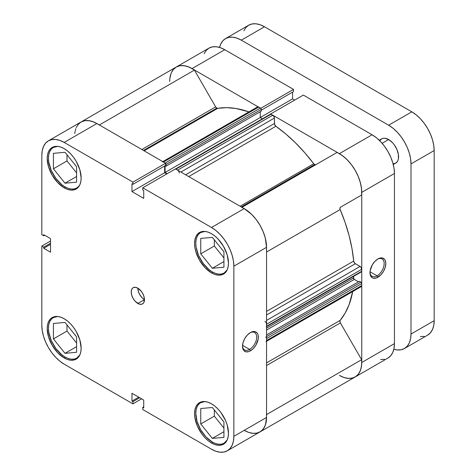<?xml version="1.0" encoding="UTF-8"?>
<svg xmlns="http://www.w3.org/2000/svg" width="476" height="476" viewBox="0 0 476 476"><rect width="100%" height="100%" fill="white"/><g stroke="black" fill="none" stroke-linecap="round" stroke-linejoin="round"><path stroke-width="0.71" d="M78.516 357.113L76.713 358.154L79.861 354.894A23.413 13.518 60 0 1 76.713 358.154A23.413 13.518 60 0 1 65.004 356.994A23.413 13.518 60 0 1 49.712 336.365A23.413 13.518 60 0 1 53.3 317.605A23.413 13.518 60 0 1 57.703 316.51M78.516 186.985L76.713 188.026L78.772 186.318L79.861 184.759A23.413 13.518 60 0 1 76.713 188.026A23.413 13.518 60 0 1 65.004 186.866A23.413 13.518 60 0 1 49.712 166.237A23.413 13.518 60 0 1 53.3 147.477A23.413 13.518 60 0 1 57.703 146.376M227.195 269.827A23.413 13.518 60 0 1 224.047 273.087A23.413 13.518 60 0 1 212.338 271.927A23.413 13.518 60 0 1 197.046 251.298A23.413 13.518 60 0 1 200.634 232.538A23.413 13.518 60 0 1 205.037 231.443L200.634 232.538L198.575 234.246L197.046 236.667L196.106 239.708L195.785 243.254L196.106 247.169L198.575 255.487L203.145 263.395L209.113 269.696L212.338 271.927L215.569 273.426L218.674 274.128L221.536 274.015L224.047 273.087L227.195 269.827L228.153 266.721L228.48 263.085L227.189 254.844L223.512 246.366L218.008 238.94L214.825 235.983L211.511 233.698L208.202 232.163L205.019 231.437L202.086 231.556L199.515 232.508A23.996 13.858 60 0 1 211.511 233.698A23.996 13.858 60 0 1 227.189 254.844A23.996 13.858 60 0 1 223.512 274.075L225.624 272.32L227.189 269.838M227.195 439.955A23.413 13.518 60 0 1 224.047 443.215A23.413 13.518 60 0 1 212.338 442.061A23.413 13.518 60 0 1 197.046 421.427A23.413 13.518 60 0 1 200.634 402.666A23.413 13.518 60 0 1 205.037 401.571L200.634 402.666L198.575 404.374L197.046 406.796L196.106 409.842L195.785 413.382L197.046 421.427L200.634 429.703L206.007 436.944L212.338 442.061L215.569 443.555L218.674 444.263L221.536 444.15L224.047 443.215L227.195 439.955M137.844 288.176A9.365 5.409 -120 0 0 144.466 299.648L137.844 303.468A9.365 5.409 60 0 1 131.727 295.215A9.365 5.409 60 0 1 133.161 287.712A9.365 5.409 60 0 1 137.844 288.176L135.309 287.296L133.161 287.712L132.34 288.397L131.727 289.366L131.221 292.002L131.727 295.215L133.161 298.529L135.309 301.427L139.135 304.069L141.527 304.307L143.353 303.254L143.96 302.284L144.341 298.083L143.353 294.757L141.527 291.592L137.844 288.176A9.365 5.409 60 0 1 143.96 296.429A9.365 5.409 60 0 1 142.526 303.932A9.365 5.409 60 0 1 137.844 303.468L144.466 299.648L141.931 297.601L139.783 294.704L138.349 291.395L137.844 288.176M249.591 349.408A10.026 5.789 120 0 0 256.677 337.365A10.026 5.789 120 0 0 249.989 332.819A10.026 5.789 -60 0 1 254.6 332.54A10.026 5.789 -60 0 1 256.142 340.572A10.026 5.789 -60 0 1 249.591 349.408L242.54 345.338L249.591 349.408A10.026 5.789 -60 0 1 244.575 349.908A10.026 5.789 -60 0 1 242.51 345.772A10.026 5.789 120 0 0 249.591 349.408L250.418 350.842L249.591 349.408M250.418 332.557A11.198 6.468 -60 0 1 258.331 337.127A11.198 6.468 -60 0 1 250.418 350.842L253.446 348.396L256.017 344.933L258.182 339.001L258.182 335.431L257.73 333.979L256.998 332.819L254.815 331.558L253.446 331.504L250.418 332.557L247.383 335.003L244.819 338.466L243.099 342.428L242.498 346.272L243.099 349.426L243.831 350.58L246.015 351.841L248.871 351.562L250.418 350.842A11.198 6.468 -60 0 1 242.498 346.272A11.198 6.468 -60 0 1 250.418 332.557L250.418 332.557M64.177 187.824A23.996 13.858 60 0 1 48.498 166.677A23.996 13.858 60 0 1 52.181 147.447A23.996 13.858 60 0 1 64.177 148.637L60.868 147.102L57.685 146.376L54.752 146.495L52.176 147.447L50.069 149.196L48.498 151.677L47.535 154.795L47.207 158.431L48.498 166.677L52.176 175.156L57.685 182.582L64.177 187.824L67.485 189.359L70.668 190.079L73.602 189.96L76.178 189.008L78.284 187.258L79.855 184.777L80.819 181.659L81.146 178.024L79.855 169.783L76.178 161.299L73.602 157.377L70.668 153.873L67.485 150.922L64.177 148.637A23.996 13.858 60 0 1 79.855 169.783A23.996 13.858 60 0 1 76.178 189.008A23.996 13.858 60 0 1 64.177 187.824L65.426 187.104L64.177 187.824M64.177 357.952A23.996 13.858 60 0 1 48.498 336.806A23.996 13.858 60 0 1 52.181 317.575A23.996 13.858 60 0 1 64.177 318.765L60.868 317.23L57.685 316.504L54.752 316.623L52.176 317.575L50.069 319.325L48.498 321.806L47.535 324.924L47.207 328.559L48.498 336.806L52.176 345.284L57.685 352.71L64.177 357.952L67.485 359.487L70.668 360.207L73.602 360.094L76.178 359.142L78.284 357.387L79.855 354.906L80.819 351.788L81.146 348.152L79.855 339.912L76.178 331.427L73.602 327.506L70.668 324.001L67.485 321.05L64.177 318.765A23.996 13.858 60 0 1 79.855 339.912A23.996 13.858 60 0 1 76.178 359.142A23.996 13.858 60 0 1 64.177 357.952L65.426 357.232L64.177 357.952M211.511 443.013A23.996 13.858 60 0 1 195.838 421.867A23.996 13.858 60 0 1 199.515 402.637A23.996 13.858 60 0 1 211.511 403.827L208.202 402.291L205.019 401.571L202.086 401.685L199.515 402.637L197.403 404.392L195.838 406.873L194.868 409.991L194.547 413.626L194.868 417.636L197.403 426.163L202.086 434.267L205.019 437.771L208.202 440.728L211.511 443.013L214.825 444.548L218.008 445.274L220.941 445.155L223.512 444.203L225.624 442.454L227.189 439.967L228.153 436.849L228.48 433.219L227.189 424.973L225.624 420.683L220.941 412.573L218.008 409.068L214.825 406.117L211.511 403.827A23.996 13.858 60 0 1 227.189 424.973A23.996 13.858 60 0 1 223.512 444.203A23.996 13.858 60 0 1 211.511 443.013L212.76 442.293L211.511 443.013M211.511 272.885A23.996 13.858 60 0 1 195.838 251.739A23.996 13.858 60 0 1 199.515 232.508L197.403 234.257L195.838 236.745L194.868 239.862L194.547 243.492L194.868 247.508L195.838 251.739L199.515 260.217L205.019 267.643L211.511 272.885L214.825 274.42L218.008 275.14L220.941 275.027L223.512 274.075A23.996 13.858 60 0 1 211.511 272.885L212.76 272.165L211.511 272.885M223.357 251.066A9.948 5.742 60 0 1 221.518 248.781L223.357 251.066M223.357 421.195A9.948 5.742 60 0 1 221.518 418.91L223.357 421.195M76.023 336.133A9.948 5.742 60 0 1 74.185 333.843L76.023 336.133M76.023 166.005A9.948 5.742 60 0 1 74.185 163.714L76.023 166.005M97.009 123.623L94.26 122.213L89.423 120.72L84.954 120.642L81.069 121.981A31.606 18.249 -120 0 1 96.872 123.546L64.177 142.419A31.606 18.249 60 0 0 48.373 140.854A31.606 18.249 60 0 0 41.828 155.325L41.828 234.71L43.732 235.81L44.69 235.257L43.732 235.81L43.732 234.704L50.521 238.619L50.521 252.191L43.732 248.276L43.732 247.163L41.828 246.068L41.828 325.453A31.606 18.249 60 0 0 64.177 364.164L132.929 403.856L132.929 401.661L139.718 397.74L132.929 401.661L131.965 401.101L131.965 393.265L143.722 400.054L143.722 407.89L142.764 407.337L142.764 409.533L142.764 407.337L143.722 407.89L143.722 400.054L131.965 393.265L131.965 401.101L132.929 401.661L132.929 403.856L64.177 364.164L59.815 361.147L55.627 357.262L51.759 352.645L48.373 347.48L45.595 341.964L43.53 336.312L42.257 330.737L41.828 325.453L41.828 246.068L43.732 247.163L43.732 248.276L50.521 252.191L50.521 238.619L43.732 234.704L43.732 235.81L41.828 234.71L41.828 155.325L42.257 150.541L43.53 146.429L45.595 143.163L48.373 140.854L51.759 139.605L55.627 139.45L59.815 140.402L64.177 142.419L132.929 182.112L165.624 163.238L96.872 123.546L64.177 142.419L132.929 182.112L132.929 184.313L131.965 183.76L131.965 191.596L143.722 198.379L143.722 190.543L142.764 189.989L142.764 187.794L211.511 227.486L215.872 230.497L220.067 234.388L223.928 239L227.314 244.164L230.092 249.68L232.163 255.338L233.43 260.913L233.859 266.191L233.859 436.325L233.43 441.109L232.163 445.215L230.092 448.487L227.314 450.79L223.928 452.045L220.067 452.2L215.872 451.248L211.511 449.225L142.764 409.533L211.511 449.225A31.606 18.249 60 0 0 227.314 450.79L260.009 431.916L262.788 429.608L264.858 426.341L266.126 422.236L266.554 417.446L266.554 247.318L266.126 242.034L264.858 236.459L262.788 230.806L260.009 225.291L256.623 220.126L252.762 215.509L248.567 211.624L244.206 208.607L175.46 168.915L142.764 187.794L211.511 227.486L244.206 208.607L175.46 168.915L142.764 187.794L142.764 189.989L143.722 190.543L143.722 198.379L131.965 191.596L131.965 183.76L132.929 184.313L165.624 165.434L165.624 163.238L96.872 123.546L92.511 121.523L88.322 120.571L84.454 120.725L81.069 121.981L78.29 124.284L76.225 127.556M41.828 246.068L50.521 241.046L41.828 246.068M252.762 433.321L256.623 433.172L260.009 431.916A31.606 18.249 -120 0 0 266.554 417.446L233.859 436.325L233.859 266.191L266.554 247.318L266.554 417.446L233.859 436.325A31.606 18.249 60 0 1 227.314 450.79M166.767 173.93L164.66 172.717L164.66 165.993L164.66 172.717L131.965 191.596L164.66 172.717L166.767 173.93M132.929 403.856L141.622 398.84L132.929 403.856M233.859 266.191L266.554 247.318A31.606 18.249 -120 0 0 244.206 208.607L211.511 227.486A31.606 18.249 60 0 1 233.859 266.191M214.325 239.833L214.325 246.009L223.928 257.956L214.325 246.009L214.325 239.833M214.325 409.961L214.325 416.143L223.928 428.085L214.325 416.143L214.325 409.961M66.991 324.9L66.991 331.076L76.594 343.023L66.991 331.076L66.991 324.9M66.991 154.771L66.991 160.947L76.594 172.889L66.991 160.947L66.991 154.771M43.732 248.276L50.521 244.355L43.732 248.276M43.732 247.163L50.521 243.248L43.732 247.163M142.764 407.337L143.722 406.784L142.764 407.337M131.965 401.101L138.754 397.186L131.965 401.101M165.624 163.238L165.624 165.434L132.929 184.313L132.929 182.112L165.624 163.238M212.338 407.492L200.753 408.527L200.753 423.979L214.325 416.143L200.753 423.979L212.338 438.396L223.928 431.702L212.338 438.396L223.928 437.361L223.928 421.909L212.338 407.492L200.753 408.527L200.753 423.979L212.338 438.396L223.928 437.361L223.928 421.909L212.338 407.492M200.753 238.399L200.753 253.851L214.325 246.009L200.753 253.851L212.338 268.262L223.928 261.574L212.338 268.262L223.928 267.226L223.928 251.78L212.338 237.363L200.753 238.399L200.753 253.851L212.338 268.262L223.928 267.226L223.928 251.78L212.338 237.363L200.753 238.399M53.419 153.331L53.419 168.784L66.991 160.947L53.419 168.784L65.004 183.2L76.594 176.513L65.004 183.2L76.594 182.165L76.594 166.713L65.004 152.296L53.419 153.331L53.419 168.784L65.004 183.2L76.594 182.165L76.594 166.713L65.004 152.296L53.419 153.331M76.713 188.026L74.202 188.954L71.341 189.067L68.235 188.365L65.004 186.866L61.773 184.634L55.805 178.333L51.241 170.426L48.766 162.108L48.451 158.193L48.766 154.646L49.712 151.606L51.241 149.184L53.3 147.477L57.697 146.376M53.419 323.466L53.419 338.912L66.991 331.076L53.419 338.912L65.004 353.329L76.594 346.641L65.004 353.329L76.594 352.294L76.594 336.841L65.004 322.43L53.419 323.466L53.419 338.912L65.004 353.329L76.594 352.294L76.594 336.841L65.004 322.43L53.419 323.466M76.713 358.154L74.202 359.082L71.341 359.196L68.235 358.493L65.004 356.994L61.773 354.763L55.805 348.462L51.241 340.554L48.766 332.236L48.451 328.321L48.766 324.775L49.712 321.734L51.241 319.313L53.3 317.605L57.697 316.51M369.977 272.183A10.026 5.789 120 0 0 377.057 275.818L377.885 277.252A11.198 6.468 -60 0 1 369.971 272.677A11.198 6.468 -60 0 1 377.885 258.962L374.856 261.407L372.286 264.876L370.12 270.808L370.12 274.372L370.572 275.83L372.286 277.805L373.487 278.246L376.343 277.966L380.919 274.807L383.483 271.338L385.203 267.381L385.804 263.537L385.203 260.384L384.471 259.224L382.287 257.962L380.919 257.909L377.885 258.962A11.198 6.468 -60 0 1 385.804 263.537A11.198 6.468 -60 0 1 377.885 277.252L377.057 275.818A10.026 5.789 -60 0 1 372.048 276.312A10.026 5.789 -60 0 1 369.977 272.183M370.007 271.742L377.057 275.818L370.007 271.742M308.591 168.07A117.06 67.586 60 0 1 309.007 168.617M310.661 167.665A117.06 67.586 -120 0 0 310.245 167.112A117.06 67.586 -120 0 1 310.661 167.665M387.892 358.083L355.197 376.956A31.606 18.249 60 0 0 361.748 362.492L394.443 343.613L361.748 362.492L361.748 192.363L394.443 173.484L394.443 343.613A31.606 18.249 -120 0 1 387.892 358.083L390.677 355.774L392.742 352.508L394.009 348.402L394.443 343.613L394.443 173.484L394.009 168.201L392.742 162.625L390.677 156.973L387.892 151.457L384.507 146.293L380.645 141.675L376.451 137.79L372.089 134.773L339.394 153.653L270.648 113.96L303.343 95.081L372.089 134.773L303.343 95.081L270.648 113.96L339.394 153.653L343.755 156.663L347.95 160.555L351.812 165.172L355.197 170.337L357.982 175.846L360.046 181.505L361.314 187.08L361.748 192.363L361.748 362.492L361.314 367.276L360.046 371.381L357.982 374.654L355.197 376.956L351.812 378.212L347.95 378.366M380.645 359.493L384.507 359.338M294.65 100.103L292.55 98.889L292.55 92.16L292.55 98.889L294.65 100.103M171.414 72.596L173.478 69.329L176.257 67.021L179.642 65.771L183.51 65.617L187.699 66.569L192.06 68.586L224.755 49.712L293.508 89.405L293.508 91.6L261.217 110.248L293.508 91.6L293.508 89.405L224.755 49.712L220.394 47.689L216.205 46.737L212.338 46.892L208.952 48.147L206.173 50.45L204.109 53.723M192.06 68.586L260.812 108.415L192.06 68.586L224.755 49.712A31.606 18.249 -120 0 0 208.952 48.147L176.257 67.021A31.606 18.249 60 0 1 192.06 68.586M293.508 89.405L260.812 108.284L293.508 89.405M169.712 81.491A31.606 18.249 60 0 1 176.257 67.021L173.157 69.716M372.089 134.773L339.394 153.653A31.606 18.249 60 0 1 361.748 192.363L394.443 173.484A31.606 18.249 -120 0 0 372.089 134.773M355.197 376.956A31.606 18.249 60 0 1 339.394 375.391L344.047 377.516L348.492 378.408L352.537 378.045L356.012 376.439L358.761 373.654L360.659 369.816L361.623 365.098L361.623 359.695L340.382 322.906L339.906 321.484L340.161 320.39A125.253 72.316 -120 0 0 352.692 291.568L349.11 304.61L345.154 313.095L340.161 320.39A2.338 1.351 -120 0 0 340.382 322.906L361.623 359.695L266.554 414.578L361.623 359.695A31.606 18.249 -120 0 1 355.197 376.956L260.009 431.916A31.606 18.249 60 0 1 244.206 430.352L248.859 432.47L253.303 433.368L257.349 433.005L260.824 431.393L263.567 428.614L265.465 424.776L266.554 417.303M260.265 117.524L292.55 98.889L260.265 117.524L260.265 111.741L260.265 117.524L262.449 118.786L260.265 117.524L165.077 172.479L165.077 165.749L165.077 172.479L260.265 117.524M377.462 259.224A10.026 5.789 -60 0 1 382.073 258.944A10.026 5.789 -60 0 1 383.608 266.982A10.026 5.789 -60 0 1 377.057 275.818A10.026 5.789 120 0 0 384.144 263.769A10.026 5.789 120 0 0 377.462 259.224M259.343 197.29A117.06 67.586 -120 0 0 258.926 196.743M315.796 164.696L314.63 164.583L241.29 206.923L314.63 164.583A2.338 1.351 -120 0 0 315.778 164.708M176.257 67.021A31.606 18.249 -120 0 1 194.422 70.091L99.353 124.98L194.422 70.091L215.658 106.886A2.338 1.351 -120 0 0 216.83 108.117L143.49 150.458L216.83 108.117A2.338 1.351 -120 0 0 217.728 108.332L144.127 150.827L217.728 108.332L216.83 108.117L215.658 106.886L194.422 70.091L189.454 67.259L184.611 65.765L180.142 65.682L176.257 67.021L81.069 121.981L77.969 124.67M178.208 170.652L177.578 170.14L272.766 115.18A2.338 1.351 -120 0 1 274.42 118.048L180.886 172.05L274.42 118.048L274.42 123.516L185.622 174.781L274.42 123.516A2.338 1.351 -120 0 0 275.884 126.259L285.868 134.03L295.584 142.949L304.914 152.903L313.732 163.756A2.338 1.351 -120 0 0 314.63 164.583L313.732 163.756L240.13 206.251L313.732 163.756A125.253 72.316 -120 0 0 275.884 126.259L188.728 176.578L275.884 126.259L274.527 124.26L274.42 118.048L273.938 116.418L271.07 114.204L270.303 114.353M248.954 111.89A125.253 72.316 -120 0 0 217.728 108.332L226.54 107.653L235.87 108.469L248.954 111.89M266.554 362.885L340.161 320.39L266.554 362.885M266.554 311.375L353.71 261.056A125.253 72.316 -120 0 0 340.161 209.535L266.554 252.03L340.161 209.535L339.906 208.149L340.382 207.274L361.623 195.011L361.593 189.258L360.469 183.022L358.303 176.608L355.197 170.337L351.318 164.512L346.843 159.43L342.006 155.337L337.038 152.433L241.975 207.322L337.038 152.433A31.606 18.249 -120 0 1 361.623 195.011L340.382 207.274A2.338 1.351 -120 0 0 340.161 209.535L345.154 222.601L349.11 235.656L351.978 248.531L353.71 261.056A2.338 1.351 -120 0 0 355.358 263.698L354.257 262.579L353.71 261.056L266.554 311.375M266.429 341.167L266.554 340.507L361.748 285.552A2.338 1.351 -120 0 1 361.26 286.623L361.748 285.552L361.683 283.19L361.236 282.411L359.428 281.298L266.554 334.914L359.428 281.298L360.915 282.155L266.554 336.633L360.915 282.155A1.172 0.678 -120 0 1 361.748 283.589L266.554 338.549L266.495 338.144M358.476 281.846L353.977 279.18L353.466 276.437L353.466 278.002L266.554 328.178L353.466 278.002A1.172 0.678 -120 0 0 354.299 279.43L266.554 330.088L354.299 279.43L358.476 281.846M360.915 271.736L361.504 271.796L361.748 271.26L361.26 267.673L360.088 266.435L355.358 263.698L360.088 266.435L266.554 320.437L360.088 266.435A2.338 1.351 -120 0 1 361.748 269.303L361.748 271.26L266.554 326.215L266.429 323.454M165.624 163.369A1.172 0.678 60 0 1 166.029 164.428L165.517 163.25L163.506 162.013L258.694 107.058L260.39 108.04A1.172 0.678 -120 0 1 261.217 109.474L166.029 164.428L166.029 166.148L166.029 164.428L261.217 109.474L261.217 111.194L166.029 166.148L165.208 165.678L166.029 166.148L261.217 111.194L261.157 109.069L260.705 108.296L258.057 106.838L257.165 107.356M170.991 73.625L169.867 78.564M265.727 337.115A1.172 0.678 60 0 1 266.554 338.549L361.748 283.589L361.748 285.552L266.554 340.507L266.554 338.549L266.554 340.507A2.338 1.351 60 0 1 266.072 341.578L361.26 286.623M266.495 326.548L266.554 324.257L361.748 269.303L266.554 324.257A2.338 1.351 60 0 0 264.9 321.389M266.554 247.478L265.281 237.976L263.109 231.562L260.009 225.291L256.13 219.466L251.655 214.384L244.069 208.53M179.232 173.008A2.338 1.351 60 0 0 177.578 170.14L272.766 115.18L271.07 114.204L175.876 169.159L177.578 170.14L175.561 169.051M167.177 173.692L165.077 172.479L167.177 173.692M165.202 162.994L260.39 108.04L165.202 162.994L162.869 161.792M75.803 128.585L74.678 133.524M241.85 207.393A31.606 18.249 60 0 1 266.429 249.971M266.554 365.526L340.382 322.906L266.554 365.526M266.429 414.65A31.606 18.249 60 0 1 260.009 431.916M48.373 140.854L81.069 121.981A31.606 18.249 60 0 1 99.228 125.051M215.658 106.886L141.836 149.506L215.658 106.886M266.554 314.969L355.358 263.698L266.554 314.969M361.748 271.26L266.554 326.215A1.172 0.678 60 0 1 266.316 326.756L361.504 271.796A1.172 0.678 -120 0 0 361.748 271.26M258.694 107.058A2.338 1.351 -120 0 0 257.522 106.939L162.334 161.9A2.338 1.351 60 0 1 163.506 162.013L258.694 107.058M175.46 169.051A1.172 0.678 60 0 1 175.876 169.159L271.07 114.204A1.172 0.678 -120 0 0 270.481 114.145L175.293 169.099M393.087 163.845L395.669 163.191A14.048 8.11 -120 0 0 397.823 151.933A14.048 8.11 -120 0 0 388.648 139.557L382.127 143.318L388.648 139.557L384.846 138.23L383.126 138.302L381.621 138.861L379.759 140.771M225.511 38.592A31.606 18.249 60 0 1 241.308 40.157L264.489 26.775L411.823 111.836L388.648 125.218L241.308 40.157L264.489 26.775A31.606 18.249 -120 0 0 248.686 25.21L225.511 38.592A31.606 18.249 60 0 0 219.573 47.422L220.662 44.167L222.726 40.894L225.511 38.592L228.896 37.336L232.758 37.182L236.953 38.134L241.308 40.157L388.648 125.218L393.009 128.228L397.198 132.12L401.066 136.737L404.451 141.902L407.23 147.417L409.295 153.07L410.568 158.645L410.996 163.928L410.996 334.057L410.568 338.841L409.295 342.952L407.23 346.219L404.451 348.527L401.066 349.777L397.198 349.931L393.83 349.247A31.606 18.249 60 0 0 404.451 348.527A31.606 18.249 60 0 0 410.996 334.057L410.996 163.928L434.171 150.547L433.743 145.263L432.47 139.688L430.405 134.036L427.627 128.52L424.241 123.355L420.373 118.738L416.185 114.853L411.823 111.836L264.489 26.775L260.128 24.752L255.933 23.8L252.072 23.955L248.686 25.21L245.908 27.513L243.837 30.785M393.271 164.571L396.907 162.161L397.823 160.71L398.388 158.883L398.388 154.408L396.907 149.422L394.164 144.674L392.45 142.621L388.648 139.557A14.048 8.11 -120 0 0 381.621 138.861L379.223 140.241M420.373 336.55L424.241 336.395M427.627 335.146L430.405 332.837L432.47 329.57L433.743 325.459L434.171 320.675L434.171 150.547L434.171 320.675L410.996 334.057L434.171 320.675A31.606 18.249 -120 0 1 427.627 335.146L404.451 348.527M411.823 111.836L388.648 125.218A31.606 18.249 60 0 1 410.996 163.928L434.171 150.547A31.606 18.249 -120 0 0 411.823 111.836M225.85 272.046L224.047 273.087M225.85 442.174L224.047 443.215M202.443 401.625L200.634 402.666M202.443 231.497L200.634 232.538M55.103 146.429L53.3 147.477M55.103 316.564L53.3 317.605"/></g></svg>
